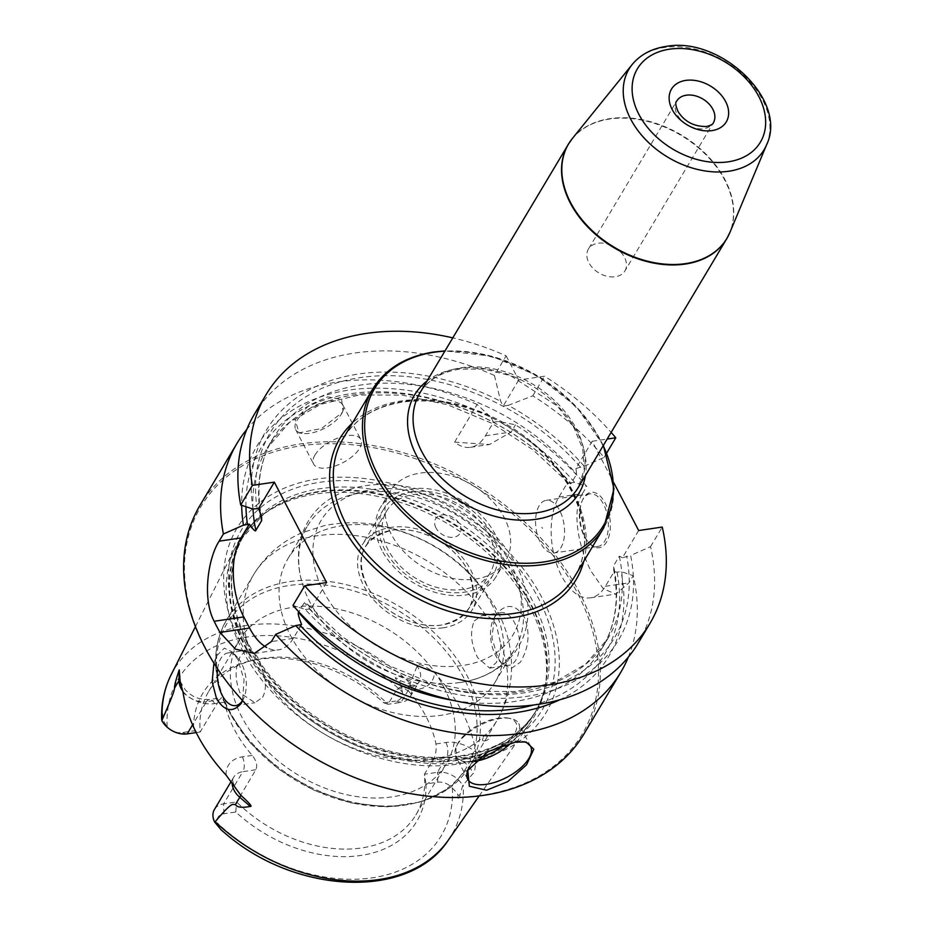 <?xml version="1.0" encoding="UTF-8"?>
<svg xmlns="http://www.w3.org/2000/svg" width="929" height="929" viewBox="0 0 929 929"><rect width="100%" height="100%" fill="white"/><g stroke="black" fill="none" stroke-linecap="round" stroke-linejoin="round"><path stroke-width="0.7" stroke-dasharray="4.64 3.48" d="M628.352 657.117A223.436 158.545 30.8 0 0 633.23 575.666L621.036 571.59L617.03 572.183L614.174 571.579L605.371 586.327A56.75 30.181 81.6 0 1 590.414 597.835A56.75 30.181 81.6 0 1 555.879 561.894A56.75 30.181 81.6 0 1 558.898 497.061L567.747 482.36L532.979 449.787L492.056 423.369L447.546 404.765L402.245 395.115L359.024 394.999L320.621 404.359L289.418 422.451L267.215 448.103A195.067 138.409 -149.2 0 1 570.847 483.846L567.7 482.314L570.557 482.917L574.575 482.325L586.756 486.401A223.436 158.545 30.8 0 0 515.479 424.832L498.652 421.429L493.554 422.184L485.426 435.806A56.75 30.181 81.6 0 1 470.469 447.313A56.75 30.181 81.6 0 1 454.606 442.134L477.111 404.44L491.058 417.4A204.972 145.447 30.8 0 0 241.656 505.318M583.842 734.165A223.436 158.545 30.8 0 0 579.185 592.028A223.436 158.545 -149.2 0 0 386.371 448.277A223.436 158.545 -149.2 0 0 200.13 505.121M558.898 497.061L582.471 493.578C571.021 510.753 578.976 548.818 591.355 571.649L603.42 588.858L615.846 594.084L628.945 582.843L633.23 575.666M468.088 769.839A35.465 16.397 -27.5 0 1 468.355 769.247A35.465 16.397 -27.5 0 1 511.96 741.388A35.465 16.397 152.5 0 1 522.052 741.296L526.046 741.969M523.991 741.725A35.465 16.397 152.5 0 0 522.052 741.296M467.693 779.234L455.791 756.357A35.465 16.397 -27.5 0 0 474.44 761.432A35.465 16.397 152.5 0 0 474.464 761.432M511.055 742.933A35.465 16.397 152.5 0 0 518.707 723.598A35.465 16.397 152.5 0 0 510.149 718.419A35.465 16.397 152.5 0 0 500.057 718.523A35.465 16.397 -27.5 0 0 456.453 746.37A35.465 16.397 -27.5 0 0 455.791 756.357M478.865 757.576A33.339 15.41 152.5 0 1 474.336 758.47A33.339 15.41 -27.5 0 1 457.428 744.315A33.339 15.41 -27.5 0 1 498.408 718.129A33.339 15.41 152.5 0 1 507.896 718.036L510.149 718.419M504.911 744.524A33.339 15.41 152.5 0 0 507.896 718.036M484.833 740.877A4.25 1.963 -27.5 0 1 482.674 739.066A4.25 1.963 -27.5 0 1 487.911 735.733A4.25 1.963 152.5 0 1 489.118 735.722A4.25 1.963 152.5 0 1 489.583 738.276A4.25 1.963 152.5 0 1 484.833 740.877M638.676 530.529L622.442 557.725L630.64 555.496A204.972 145.447 -149.2 0 1 529.414 695.937A204.972 145.447 -149.2 0 1 305.339 609.482L292.983 605.429M638.095 643.274A223.436 158.545 30.8 0 0 650.532 546.682L630.64 555.496M650.532 546.682L662.249 527.057M584.178 466.23L604.059 457.416A223.436 158.545 30.8 0 0 532.781 395.835L508.256 405.334A204.972 145.447 -149.2 0 1 584.178 466.23L575.968 468.46L592.203 441.263L613.709 482.592M575.968 468.46L576.607 474.196L570.847 483.846M614.174 571.579L613.535 565.842A195.067 138.409 -149.2 0 1 602.201 648.059A195.067 138.409 -149.2 0 1 452.446 700.257M622.442 557.725L619.295 556.192L613.535 565.842M583.598 497.979A28.021 14.899 -98.4 0 0 582.634 499.814A28.021 14.899 -98.4 0 0 588.998 542.954A28.021 14.899 -98.4 0 0 606.544 542.06A28.021 14.899 -98.4 0 0 605.185 503.065A28.021 14.899 -98.4 0 0 583.598 497.979M589.996 493.88A26.604 14.144 81.6 0 0 582.994 499.279A26.604 14.144 -98.4 0 0 582.077 501.01A26.604 14.144 -98.4 0 0 588.115 541.967A26.604 14.144 -98.4 0 0 597.765 546.507A26.604 14.144 -98.4 0 0 604.767 541.119A26.604 14.144 81.6 0 0 606.196 510.729A26.604 14.144 81.6 0 0 589.996 493.88L546.194 500.348A26.604 14.144 81.6 0 1 562.382 517.186A26.604 14.144 81.6 0 1 560.965 547.576A26.604 14.144 -98.4 0 1 553.951 552.976A26.604 14.144 -98.4 0 1 537.763 536.126A26.604 14.144 -98.4 0 1 539.18 505.736A26.604 14.144 81.6 0 1 546.194 500.348M541.886 527.266L542.466 528.38L541.886 527.266M582.471 493.578L586.756 486.401M604.059 457.416L606.683 453.027M592.203 441.263L607.171 439.057M559.455 699.932A204.972 145.447 30.8 0 0 621.036 571.59M491.058 417.4L493.554 422.184M574.575 482.325A204.972 145.447 30.8 0 0 498.652 421.429M477.111 404.44A223.436 158.545 30.8 0 0 246.824 429.384M326.613 582.576L310.925 608.843L307.638 604.373L304.329 602.654L298.824 611.863M301.565 624.532L293.309 638.362A56.75 30.181 81.6 0 1 278.352 649.87A56.75 30.181 81.6 0 1 266.669 647.49M254.383 414.241A223.436 158.545 30.8 0 1 494.414 375.444L506.131 355.83A223.436 158.545 30.8 0 0 452.795 337.866M506.131 355.83L518.719 380.019L544.487 376.222A223.436 158.545 30.8 0 1 611.154 432.391M624.938 270.908A21.274 15.096 -149.2 0 0 620.305 251.678A21.274 15.096 -149.2 0 0 597.951 243.259A21.274 15.096 30.8 0 0 588.394 249.088A21.274 15.096 30.8 0 0 593.016 268.318A21.274 15.096 30.8 0 0 615.37 276.737A21.274 15.096 -149.2 0 0 624.938 270.908L713.309 122.837A21.274 15.096 -149.2 0 1 703.752 128.666A21.274 15.096 30.8 0 1 681.387 120.259A21.274 15.096 30.8 0 1 676.765 101.029L588.394 249.088M532.781 395.835L544.487 376.222M454.606 442.134L489.537 444.503L511.194 432.008L515.479 424.832M342.116 412.639L342.975 411.036L341.582 399.307L327.705 396.857L309.218 405.172L295.178 419.571L298.975 432.868L321.48 428.536L342.116 412.639M494.414 375.444L500.673 401.305L503.158 406.089L508.256 405.334M253.06 509.057A204.972 145.447 -149.2 0 1 500.673 401.305M305.339 609.482L310.925 608.843M518.719 380.019L503.158 406.089M342.325 412.43A26.604 12.298 -27.5 0 0 342.824 404.939A26.604 12.298 -27.5 0 0 321.295 402.989A26.604 12.298 -27.5 0 0 296.943 420.512A26.604 12.298 152.5 0 0 295.631 429.5A26.604 12.298 152.5 0 0 302.053 433.39A26.604 12.298 152.5 0 0 341.512 413.928A26.604 12.298 -27.5 0 0 342.325 412.43L342.975 411.036M314.931 455.059A26.604 12.298 -27.5 0 1 339.282 437.536A26.604 12.298 -27.5 0 1 360.812 439.487A26.604 12.298 -27.5 0 1 359.5 448.486A26.604 12.298 152.5 0 1 335.148 465.998A26.604 12.298 152.5 0 1 313.619 464.047A26.604 12.298 152.5 0 1 314.931 455.059M340.478 459.274L341.663 459.1L340.478 459.274M205.472 647.931A222.019 157.535 -149.2 0 1 300.578 445.874A222.019 157.535 -149.2 0 1 577.49 593.062A222.019 157.535 30.8 0 1 482.383 795.131A222.019 157.535 30.8 0 1 205.472 647.931M240.692 642.74A179.982 127.714 30.8 0 0 465.174 762.059A179.982 127.714 30.8 0 0 542.269 598.253A179.982 127.714 -149.2 0 0 317.788 478.934A179.982 127.714 -149.2 0 0 240.692 642.74M242.423 650.312A171.795 121.908 30.8 0 0 386.627 759.876A171.795 121.908 30.8 0 0 530.529 722.309A171.795 121.908 30.8 0 0 545.265 685.625A171.795 121.908 30.8 0 0 530.285 607.856A171.795 121.908 -149.2 0 0 261.165 516.048A171.795 121.908 -149.2 0 0 235.873 546.426A171.795 121.908 -149.2 0 0 242.423 650.312M213.902 663.143L216.492 656.002L224.307 648.175L232.889 652.251L237.615 659.335L244.048 679.459L242.585 700.605M524.211 617.065C515.49 603.734 505.98 602.991 495.668 614.824L494.576 616.891L491.894 637.608L497.665 657.326L502.055 663.875L511.124 668.52L520.345 662.249C529.065 647.35 530.354 632.289 524.211 617.065M221.601 830.212L221.276 829.992C227.396 835.252 227.5 835.334 221.601 830.212L217.154 822.78A13.331 9.464 30.8 0 1 223.959 813.734L235.769 811.992A124.683 88.464 30.8 0 0 360.812 855.47A124.683 88.464 30.8 0 0 425.981 783.937L437.78 782.195A13.331 9.464 -149.2 0 1 452.365 788.082C456.174 791.961 458.032 794.376 457.939 795.352C458.415 801.332 459.1 801.146 459.994 794.783L462.747 785.551L473.035 773.555C474.765 773.242 475.741 766.17 475.95 752.351A163.307 115.881 30.8 0 0 461.945 711.475A163.307 115.881 30.8 0 0 434.435 672.596C422.95 664.676 417.167 662.516 417.109 666.116L409.933 684.092L400.654 680.771C394.047 676.231 393.559 676.8 399.18 682.478C400.422 683.674 401.479 686.868 402.362 692.035A13.331 9.464 30.8 0 1 395.557 701.081L401.026 702.359A20.426 14.492 30.8 0 0 410.2 696.762A20.426 14.492 30.8 0 0 409.933 684.092M235.769 811.992L236.628 801.948L255.835 769.758C257.658 765.624 256.462 760.839 252.258 755.405A120.584 85.561 -149.2 0 1 234.352 729.393A120.584 85.561 30.8 0 1 224.551 702.185L221.659 697.725L219.418 699.792L206.412 701.72L192.605 724.852M217.618 668.88A26.604 14.144 81.6 0 1 220.916 658.359A26.604 14.144 81.6 0 1 227.93 652.959A26.604 14.144 81.6 0 1 237.58 657.5A26.604 14.144 81.6 0 1 243.619 698.457A26.604 14.144 81.6 0 1 242.701 700.199A26.604 14.144 81.6 0 1 242.504 700.512M494.147 618.052A26.604 14.144 81.6 0 1 501.149 612.664A26.604 14.144 81.6 0 1 517.348 629.502A26.604 14.144 81.6 0 1 515.932 659.892A26.604 14.144 81.6 0 1 508.918 665.292A26.604 14.144 81.6 0 1 499.268 660.751A26.604 14.144 81.6 0 1 493.229 619.794A26.604 14.144 81.6 0 1 494.147 618.052M474.278 620.978L481.919 615.497L485.983 615.718C490.175 616.879 493.682 620.154 496.516 625.554L500.754 644.111C500.417 651.868 498.85 658.115 496.063 662.83L489.688 668.125L477.669 657.686C470.933 644.134 469.807 631.894 474.278 620.978M262.57 697.273C265.206 692.569 266.019 686.45 264.974 678.89L259.539 660.507C256.613 655.119 253.501 651.786 250.203 650.497L247.16 650.126L240.785 655.421C234.898 666.546 234.619 678.983 239.961 692.755L254.929 702.754L262.57 697.273M443.841 687.123A120.584 85.561 -149.2 0 1 446.361 763.824A120.584 85.561 -149.2 0 1 345.843 794.504A120.584 85.561 -149.2 0 1 241.784 716.933A120.584 85.561 30.8 0 1 239.276 640.22A120.584 85.561 30.8 0 1 339.782 609.54A120.584 85.561 30.8 0 1 443.841 687.123M223.959 813.734L223.622 803.864L236.628 801.948A120.584 85.561 30.8 0 0 415.867 814.919A120.584 85.561 30.8 0 0 424.437 774.24L433.402 759.225C435.736 755.01 436.595 749.924 435.956 743.966A120.584 85.561 -149.2 0 0 426.156 716.758A120.584 85.561 30.8 0 0 408.249 690.735L418.189 689.272A31.063 22.041 30.8 0 0 434.435 672.596M396.985 689.26L409.991 687.344L401.026 702.359L388.02 704.287A120.584 85.561 30.8 0 0 253.571 660.113L249.018 661.251A124.683 88.464 30.8 0 1 383.747 702.812L388.02 704.287L396.985 689.26L400.341 687.019L408.249 690.735M253.571 660.113A120.584 85.561 30.8 0 0 208.781 691.315A120.584 85.561 30.8 0 0 200.211 731.982L219.418 699.792M255.835 769.758L242.829 771.674L223.622 803.864A20.426 14.492 30.8 0 0 214.448 809.461M196.205 732.575L200.211 731.982L193.546 730.879L181.736 732.609A13.331 9.464 -149.2 0 1 167.15 726.733C163.876 721.949 162.447 718.825 162.842 717.339C162.691 710.836 162.378 710.395 161.936 715.98L161.611 719M249.018 661.251A124.683 88.464 30.8 0 0 193.546 730.879M433.402 759.225L446.408 757.309L437.443 772.324L424.437 774.24L425.981 783.937M383.747 702.812L395.557 701.081M437.78 782.195L437.443 772.324A20.426 14.492 -149.2 0 1 462.747 785.551M492.509 605.603A120.584 85.561 30.8 0 0 388.45 528.02A120.584 85.561 30.8 0 0 287.932 558.701A120.584 85.561 30.8 0 0 290.452 635.401A120.584 85.561 30.8 0 0 394.511 712.984A120.584 85.561 30.8 0 0 495.018 682.304A120.584 85.561 30.8 0 0 492.509 605.603M512.158 572.682A120.584 85.561 -149.2 0 1 514.666 649.383A120.584 85.561 -149.2 0 1 458.891 682.652A120.584 85.561 -149.2 0 1 310.1 602.48A120.584 85.561 30.8 0 1 304.782 590.658A120.584 85.561 30.8 0 1 307.592 525.779A120.584 85.561 30.8 0 1 408.098 495.099A120.584 85.561 30.8 0 1 512.158 572.682M366.583 585.038A60.292 42.78 -149.2 0 1 365.329 546.682A60.292 42.78 -149.2 0 1 415.577 531.342A60.292 42.78 -149.2 0 1 467.612 570.127A60.292 42.78 -149.2 0 1 468.866 608.483A60.292 42.78 -149.2 0 1 418.607 623.823A60.292 42.78 -149.2 0 1 366.583 585.038M490.129 572.868A60.292 42.78 30.8 0 1 439.87 588.208A60.292 42.78 30.8 0 1 387.846 549.411A60.292 42.78 -149.2 0 1 386.592 511.055A60.292 42.78 -149.2 0 1 436.839 495.714A60.292 42.78 -149.2 0 1 488.875 534.512A60.292 42.78 30.8 0 1 490.129 572.868L468.866 608.483M381.9 550.293A67.387 47.82 -149.2 0 1 380.495 507.42A67.387 47.82 -149.2 0 1 436.665 490.28A67.387 47.82 -149.2 0 1 494.809 533.629A67.387 47.82 30.8 0 1 496.214 576.503A67.387 47.82 30.8 0 1 440.056 593.643A67.387 47.82 30.8 0 1 381.9 550.293M505.701 560.617A67.387 47.82 30.8 0 1 449.531 577.768A67.387 47.82 30.8 0 1 391.376 534.407A67.387 47.82 -149.2 0 1 389.971 491.546A67.387 47.82 -149.2 0 1 446.141 474.405A67.387 47.82 -149.2 0 1 504.296 517.755A67.387 47.82 30.8 0 1 505.701 560.617L496.214 576.503M435.945 527.835A14.19 10.068 -149.2 0 1 442.03 514.921A14.19 10.068 -149.2 0 1 459.716 524.328A14.19 10.068 -149.2 0 1 453.642 537.241A14.19 10.068 -149.2 0 1 435.945 527.835M412.221 491.755A63.834 45.3 30.8 0 0 383.538 509.243A63.834 45.3 30.8 0 0 397.415 566.934A63.834 45.3 30.8 0 0 464.5 592.179A63.834 45.3 30.8 0 0 493.171 574.679A63.834 45.3 30.8 0 0 479.306 516.988A63.834 45.3 30.8 0 0 412.221 491.755M443.238 627.795A63.834 45.3 -149.2 0 1 376.152 602.561A63.834 45.3 -149.2 0 1 362.275 544.858A63.834 45.3 -149.2 0 1 390.958 527.37A63.834 45.3 -149.2 0 1 458.043 552.604A63.834 45.3 -149.2 0 1 471.909 610.307A63.834 45.3 -149.2 0 1 443.238 627.795M392.41 530.157C418.538 525.651 453.793 543.918 466.857 568.734C479.945 598.601 471.595 617.355 441.786 625.008C415.658 629.514 380.391 611.247 367.338 586.431C354.239 556.564 362.6 537.81 392.41 530.157M605.371 586.327L628.945 582.843M617.03 572.183A200.385 142.183 -149.2 0 1 533.269 705.099M252.99 509.034A195.067 138.409 -149.2 0 1 267.215 448.103L272.975 438.442A195.067 138.409 -149.2 0 1 576.607 474.196M245.953 506.735A200.385 142.183 -149.2 0 1 363.703 392.259A200.385 142.183 -149.2 0 1 570.557 482.917M583.784 561.267A137.608 97.638 30.8 0 0 536.3 445.885A137.608 97.638 30.8 0 0 401.607 400.898A137.608 97.638 -149.2 0 0 352.346 423.113M574.703 576.491A134.775 95.629 30.8 0 0 545.416 454.687A134.775 95.629 30.8 0 0 403.801 401.409A134.775 95.629 -149.2 0 0 343.254 438.337C355.435 418.549 375.362 406.426 403.047 401.99C447.941 396.95 490.953 410.757 532.085 443.412C579.278 481.954 597.521 540.597 574.703 576.491M372.401 389.506A134.775 95.629 -149.2 0 1 432.949 352.579A134.775 95.629 30.8 0 1 574.563 405.857A134.775 95.629 30.8 0 1 603.85 527.66M603.223 445.665A133.346 94.619 30.8 0 0 444.863 351.139M427.061 380.971A95.757 67.945 -149.2 0 1 457.637 368.65A95.757 67.945 30.8 0 1 548.876 397.821A95.757 67.945 30.8 0 1 585.421 475.497M578.244 487.516A92.215 65.425 30.8 0 0 558.213 404.173A92.215 65.425 30.8 0 0 461.318 367.721A92.215 65.425 -149.2 0 0 419.885 392.99C427.642 380.17 440.834 372.227 459.449 369.161L484.218 369.08L510.486 375.676L557.4 406.066L573.576 426.922L582.738 448.893L584.213 469.702L578.244 487.516M728.394 235.699A92.215 65.425 30.8 0 0 704.948 153.761A92.215 65.425 30.8 0 0 609.761 119.017A92.215 65.425 30.8 0 0 570.267 141.313M572.403 138.456A92.18 65.402 -149.2 0 1 610.039 118.622A92.18 65.402 30.8 0 1 703.671 151.88A92.18 65.402 30.8 0 1 729.892 232.471M766.657 144.645A78.663 55.821 30.8 0 0 744.28 75.876A78.663 55.821 30.8 0 0 664.363 47.484A78.663 55.821 -149.2 0 0 632.254 64.426M309.392 608.89A200.385 142.183 30.8 0 0 527.544 692.326A200.385 142.183 30.8 0 0 626.634 556.088M580.172 466.822A200.385 142.183 30.8 0 0 363.471 377.162A200.385 142.183 30.8 0 0 257.124 508.465M260.062 512.018A195.067 138.409 -149.2 0 1 272.975 438.442C259.586 461.202 255.8 487.481 261.606 517.29M619.295 556.192A195.067 138.409 -149.2 0 1 607.961 638.397A195.067 138.409 -149.2 0 1 304.329 602.654M293.309 638.362L271.396 641.591M485.426 435.806L511.194 432.008M244.908 641.753A175.233 124.335 30.8 0 0 463.466 757.925A175.233 124.335 30.8 0 0 538.53 598.439A175.233 124.335 -149.2 0 0 319.971 482.267A175.233 124.335 -149.2 0 0 244.908 641.753M247.451 643.704A170.379 120.898 -149.2 0 1 243.897 535.325A170.379 120.898 -149.2 0 1 385.907 491.964A170.379 120.898 -149.2 0 1 532.944 601.586A170.379 120.898 30.8 0 1 536.497 709.977A170.379 120.898 30.8 0 1 394.477 753.326A170.379 120.898 30.8 0 1 247.451 643.704M245.72 646.596A170.379 120.898 30.8 0 0 392.758 756.218A170.379 120.898 30.8 0 0 534.767 712.868A170.379 120.898 30.8 0 0 531.214 604.489A170.379 120.898 -149.2 0 0 384.188 494.867A170.379 120.898 -149.2 0 0 242.167 538.216L243.897 535.325C226.374 566.26 227.628 601.899 247.66 642.264C271.849 689.748 325.092 732.18 381.482 748.716C447.337 769.293 512.448 752.397 536.497 709.977L534.767 712.868C540.295 703.59 543.976 693.417 545.799 682.327A170.53 121.002 30.8 0 0 530.935 605.139A170.53 121.002 -149.2 0 0 263.813 514.016L242.167 538.216A170.379 120.898 -149.2 0 0 245.72 646.596M545.265 685.625L545.799 682.327A170.53 121.002 30.8 0 1 413.962 760.746A170.53 121.002 30.8 0 1 245.198 647.281A170.53 121.002 -149.2 0 1 263.813 514.016L261.165 516.048M171.145 674.768A161.576 114.65 -149.2 0 1 410.188 683.279M252.258 755.405L242.318 756.868A31.063 22.041 30.8 0 0 226.095 775.123M224.551 702.185L214.611 703.648A31.063 22.041 -149.2 0 1 183.059 692.442M448.277 840.188A161.576 114.65 30.8 0 0 463.223 785.156M500.754 644.111A141.858 100.657 -149.2 0 1 497.294 720.01L469.958 765.81L450.101 787.699L422.021 801.75L388.101 806.906L351.034 802.888L313.77 790.056L279.246 769.467L250.238 742.77L229.08 712.078C212.079 678.182 211.162 647.618 226.328 620.398A141.858 100.657 30.8 0 1 344.578 584.295A141.858 100.657 30.8 0 1 466.997 675.569A141.858 100.657 -149.2 0 1 469.958 765.81A141.858 100.657 -149.2 0 1 351.708 801.913A141.858 100.657 -149.2 0 1 229.289 710.639A141.858 100.657 30.8 0 1 226.328 620.398L253.663 574.587A141.858 100.657 30.8 0 0 250.203 650.497M485.983 615.718A141.858 100.657 30.8 0 0 363.494 536.788A141.858 100.657 30.8 0 0 253.663 574.587C265.299 555.612 281.429 541.653 302.041 532.735L324.035 525.721C344.16 521.529 364.714 521.831 385.686 526.627C435.469 539.203 472.617 567.178 497.131 610.585C513.098 639.64 519.276 682.107 497.294 720.01A141.858 100.657 -149.2 0 1 387.463 757.82A141.858 100.657 -149.2 0 1 264.974 678.89M463.885 678.065A139.733 99.148 30.8 0 0 289.593 585.433A139.733 99.148 30.8 0 0 229.742 712.601A139.733 99.148 -149.2 0 0 404.022 805.246A139.733 99.148 -149.2 0 0 463.885 678.065M242.318 756.868A10.637 5.655 -98.4 0 1 242.829 771.674A20.426 14.492 30.8 0 0 233.655 777.271A20.426 14.492 30.8 0 0 232.145 782.961M167.15 726.733A153.076 108.623 -149.2 0 1 247.079 637.004A153.076 108.623 -149.2 0 1 402.362 692.035M452.365 788.082A153.076 108.623 -149.2 0 1 372.436 877.812A153.076 108.623 -149.2 0 1 217.154 822.78M161.936 715.98L162.842 717.339M187.205 733.898L181.736 732.609M214.611 703.648A10.637 5.655 -98.4 0 0 209.222 699.56A10.637 5.655 -98.4 0 0 206.412 701.72A20.426 14.492 -149.2 0 1 182.85 691.199M399.18 682.478L400.654 680.771M400.341 687.019L412.79 685.184A10.637 5.655 81.6 0 0 409.991 687.344A20.426 14.492 30.8 0 0 419.165 681.747A20.426 14.492 30.8 0 0 417.109 666.116M410.2 696.762L419.165 681.747C419.084 682.931 416.958 684.081 412.79 685.184A10.637 5.655 81.6 0 1 418.189 689.272M435.956 743.966L445.897 742.503A31.063 22.041 -149.2 0 1 475.95 752.351M445.897 742.503A10.637 5.655 81.6 0 1 446.408 757.309A20.426 14.492 -149.2 0 1 473.035 773.555M459.994 794.783L457.939 795.352M510.695 563.775A111.712 79.267 30.8 0 0 371.356 489.711A111.712 79.267 30.8 0 0 323.501 591.39A111.712 79.267 -149.2 0 0 462.839 665.454A111.712 79.267 -149.2 0 0 510.695 563.775M468.355 769.247L467.786 770.455M530.61 746.475L518.707 723.598M457.428 744.315L456.453 746.37M489.118 735.722L484.636 734.955L482.674 739.066M590.414 597.835L615.846 594.084M588.115 541.967L588.998 542.954M582.077 501.01L582.634 499.814M597.765 546.507L553.951 552.976M613.57 569.21C619.376 599.019 615.59 625.298 602.201 648.059L607.961 638.397L585.781 664.026L554.613 682.118L516.257 691.49L473.082 691.397L427.816 681.805L383.34 663.248L342.429 636.888L307.638 604.373M603.374 445.409L576.665 406.96L537.554 375.769L491.534 356.155L445.026 350.883M254.325 653.412L278.352 649.87M470.469 447.313L489.537 444.503M302.053 433.39L298.975 432.868M342.824 404.939L360.812 439.487M295.631 429.5L313.619 464.047M195.427 626.634L235.873 546.426M479.132 795.979L530.529 722.309M237.58 657.5L232.889 652.251M243.619 698.457L242.155 701.592M481.919 615.497L501.149 612.664M227.93 652.959L247.16 650.126M499.268 660.751L502.055 663.875M493.229 619.794L494.576 616.891M489.688 668.125L508.918 665.292M235.687 705.587L254.929 702.754M208.781 691.315L239.276 640.22M415.867 814.919L446.361 763.824M231.147 781.486L233.655 777.271C233.307 780.383 230.868 777.817 235.432 788.117M179.727 678.785L179.82 673.328M180.145 681.294L185.382 690.003C190.642 694.346 193.778 699.363 209.222 699.56L221.659 697.725M495.018 682.304L514.666 649.383M287.932 558.701L307.592 525.779M458.891 682.652C487.504 679.436 510.358 662.005 518.208 646.909C530.366 627.888 532.898 597.695 516.292 565.296C495.262 523.712 444.352 489.815 396.335 485.182C366.92 482.197 342.511 488.433 323.129 503.866C311.122 514.016 303.435 526.743 300.067 542.083C296.862 557.737 298.43 573.936 304.782 590.658M386.592 511.055L365.329 546.682M389.971 491.546L380.495 507.42M383.538 509.243L362.275 544.858M493.171 574.679L471.909 610.307"/><path stroke-width="1.39" d="M266.669 647.49A56.75 30.181 81.6 0 1 249.576 628.062L243.77 616.902L214.158 621.28A223.436 158.545 30.8 0 0 216.968 626.866A223.436 158.545 30.8 0 0 219.964 632.428L235.455 649.15L254.325 653.412L271.396 641.591L275.681 634.414A223.436 158.545 30.8 0 0 620.793 672.259A223.436 158.545 30.8 0 0 628.352 657.117M246.824 429.384A223.436 158.545 30.8 0 0 237.081 443.226L200.13 505.121A223.436 158.545 -149.2 0 0 204.798 647.258A223.436 158.545 30.8 0 0 397.612 791.009A223.436 158.545 30.8 0 0 583.842 734.165L620.793 672.259M515.235 742.166L526.046 741.969L533.792 749.169L526.534 764.811L507.745 781.626L486.552 790.231L469.342 786.236L467.786 770.455L488.097 751.549L515.235 742.166M523.991 741.725A35.465 16.397 152.5 0 1 530.61 746.475A35.465 16.397 152.5 0 1 519.996 768.527A35.465 16.397 152.5 0 1 486.343 784.308A35.465 16.397 -27.5 0 1 467.693 779.234A35.465 16.397 -27.5 0 1 468.088 769.839M474.464 761.432A35.465 16.397 152.5 0 0 511.055 742.933M478.865 757.576A33.339 15.41 152.5 0 0 504.911 744.524M613.709 482.592L638.676 530.529L662.249 527.057A223.436 158.545 30.8 0 1 649.812 623.649A223.436 158.545 30.8 0 1 304.7 585.804L326.613 582.576L274.334 482.151L258.645 508.43L253.06 509.057L240.704 505.004L252.421 485.379L274.334 482.151M606.683 453.027L615.776 437.791A223.436 158.545 30.8 0 0 611.154 432.391M607.171 439.057L615.776 437.791M298.824 611.863L298.569 612.304C297.594 612.641 298.592 616.717 301.565 624.532L295.736 625.577A204.972 145.447 30.8 0 0 559.455 699.932M241.656 505.318A204.972 145.447 30.8 0 0 243.456 525.152L249.286 524.107C253.431 529.96 255.626 532.027 255.881 530.308A195.067 138.409 -149.2 0 1 252.99 509.034M237.081 443.226A223.436 158.545 30.8 0 0 223.401 533.989L243.456 525.152M295.736 625.577L275.681 634.414M243.77 616.902A56.75 30.181 81.6 0 1 241.029 537.937L249.286 524.107M214.158 621.28C201.976 598.334 208.189 558.05 219.116 541.177L223.401 533.989M258.645 508.43L261.606 517.29L261.641 520.658L255.881 530.308M452.795 337.866A223.436 158.545 30.8 0 0 266.1 394.616A223.436 158.545 30.8 0 0 252.421 485.379M649.812 623.649L638.095 643.274A223.436 158.545 30.8 0 1 292.983 605.429L304.7 585.804M266.1 394.616L254.383 414.241A223.436 158.545 30.8 0 0 240.704 505.004M242.585 700.605L241.18 703.427C232.749 712.984 224.551 711.428 216.585 698.782L212.172 681.932L213.902 663.143M162.145 719.87A161.576 114.65 -149.2 0 1 171.145 674.768C164.41 688.261 161.228 703.009 161.611 719L161.89 720.683L162.145 719.87C175.535 689.109 173.491 692.082 174.652 687.89C174.164 686.543 175.686 680.539 179.227 669.879L180.145 681.294L183.059 692.442A164.723 116.891 30.8 0 0 197.366 734.851A164.723 116.891 30.8 0 0 226.095 775.123L240.762 795.201C249.46 803.109 252.642 806.836 250.307 806.418C242.028 807.998 237.069 807.382 235.397 804.572L239.752 797.291L250.307 806.418M231.147 781.486L214.448 809.461A20.426 14.492 30.8 0 0 214.704 822.142L215.168 821.747C233.353 800.183 232.285 805.013 235.397 804.572M242.504 700.512A26.604 14.144 81.6 0 1 235.687 705.587A26.604 14.144 81.6 0 1 217.618 668.88M214.704 822.142L221.276 829.992C227.396 835.252 227.5 835.334 221.601 830.212M196.205 732.575L187.205 733.898A20.426 14.492 -149.2 0 1 161.89 720.683M533.269 705.099A200.385 142.183 -149.2 0 1 299.788 624.985M452.446 700.257A195.067 138.409 -149.2 0 1 298.569 612.304M247.509 524.56A200.385 142.183 -149.2 0 1 245.953 506.735M241.029 537.937L219.116 541.177M352.346 423.113A137.608 97.638 -149.2 0 0 360.696 552.999A137.608 97.638 -149.2 0 0 514.294 617.367A137.608 97.638 30.8 0 0 583.784 561.267M603.85 527.66A134.775 95.629 30.8 0 1 543.302 564.588A134.775 95.629 -149.2 0 1 401.688 511.31A134.775 95.629 -149.2 0 1 372.401 389.506L343.254 438.337A134.775 95.629 -149.2 0 0 372.541 560.141A134.775 95.629 -149.2 0 0 514.155 613.419A134.775 95.629 30.8 0 0 574.703 576.491L603.85 527.66L613.988 488.921L603.374 445.409M444.863 351.139A133.346 94.619 30.8 0 0 434.412 352.207A133.346 94.619 -149.2 0 0 377.29 473.581A133.346 94.619 -149.2 0 0 543.616 561.987A133.346 94.619 30.8 0 0 603.223 445.665M585.421 475.497A95.757 67.945 30.8 0 1 536.056 519.288A95.757 67.945 -149.2 0 1 427.189 472.037A95.757 67.945 -149.2 0 1 427.061 380.971M570.267 141.313A92.215 65.425 30.8 0 0 568.339 144.285L419.885 392.99A92.215 65.425 -149.2 0 0 439.928 476.322A92.215 65.425 -149.2 0 0 536.823 512.773A92.215 65.425 30.8 0 0 578.244 487.516L726.699 238.811A92.215 65.425 30.8 0 0 728.394 235.699M568.339 144.285A92.215 65.425 30.8 0 0 588.382 227.617A92.215 65.425 30.8 0 0 685.277 264.068A92.215 65.425 30.8 0 0 726.699 238.811L729.892 232.471A92.18 65.402 30.8 0 1 685.521 263.615A92.18 65.402 -149.2 0 1 585.584 223.912A92.18 65.402 -149.2 0 1 572.403 138.456L568.339 144.285M766.657 144.645C788.164 99.949 720.01 35.952 665.965 46.45C651.682 48.61 640.453 54.602 632.254 64.426A78.663 55.821 -149.2 0 0 643.507 137.341A78.663 55.821 -149.2 0 0 728.789 171.238A78.663 55.821 30.8 0 0 766.657 144.645L729.892 232.471M669.565 49.179A71.603 50.805 30.8 0 0 638.885 114.348A71.603 50.805 30.8 0 0 728.197 161.82A71.603 50.805 30.8 0 0 758.877 96.651A71.603 50.805 30.8 0 0 669.565 49.179M711.951 130.606A31.923 22.644 30.8 0 0 725.619 101.551A31.923 22.644 30.8 0 0 685.811 80.393A31.923 22.644 30.8 0 0 672.143 109.436A31.923 22.644 30.8 0 0 711.951 130.606M686.322 95.199A21.274 15.096 -149.2 0 1 708.688 103.607A21.274 15.096 -149.2 0 1 713.309 122.837C713.182 124.138 710.929 125.357 706.551 126.518C694.149 126.646 684.696 121.757 678.216 111.84C675.557 105.906 675.081 102.306 676.765 101.029A21.274 15.096 30.8 0 1 686.322 95.199M261.641 520.658A195.067 138.409 -149.2 0 1 260.062 512.018M249.576 628.062L219.964 632.428M215.168 821.747A161.576 114.65 30.8 0 0 448.277 840.188L479.132 795.979M232.145 782.961A20.426 14.492 30.8 0 0 239.752 797.291A10.637 1.812 130.9 0 0 240.762 795.201M192.605 724.852L187.205 733.898M182.85 691.199A20.426 14.492 -149.2 0 1 179.007 680.597L174.652 687.89M179.715 678.321A10.637 6.956 1.2 0 1 179.007 680.597L179.227 669.879M445.026 350.883L433.692 352.01C405.613 356.446 385.175 368.941 372.401 389.506M632.254 64.426L572.403 138.456M171.145 674.768L195.427 626.634M225.805 833.882C296.711 894.685 409.689 899.783 448.277 840.188"/></g></svg>
